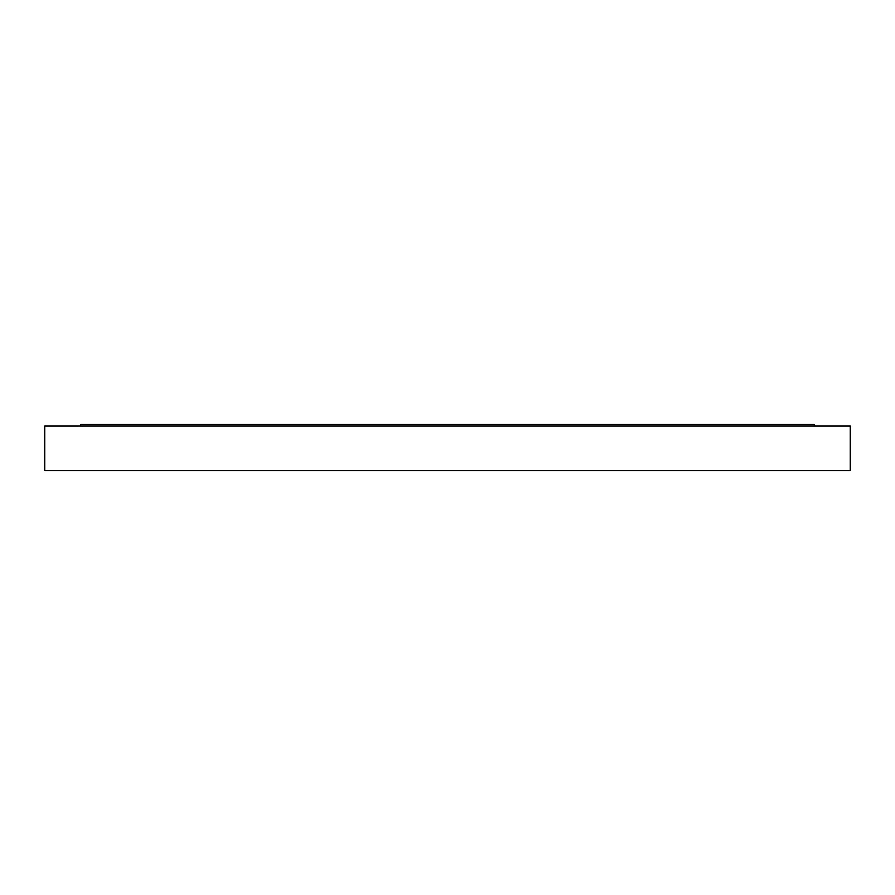 <?xml version="1.0" encoding="UTF-8"?>
<svg xmlns="http://www.w3.org/2000/svg" width="895" height="895" viewBox="0 0 895 895"><rect width="100%" height="100%" fill="white"/><g stroke="black" fill="none" stroke-linecap="round" stroke-linejoin="round"><path stroke-width="1.34" d="M44.75 426.02L850.25 426.02L850.25 470.524L44.75 470.524L44.75 426.02M80.695 426.02L80.695 424.476L814.305 424.476L814.305 426.02"/></g></svg>
